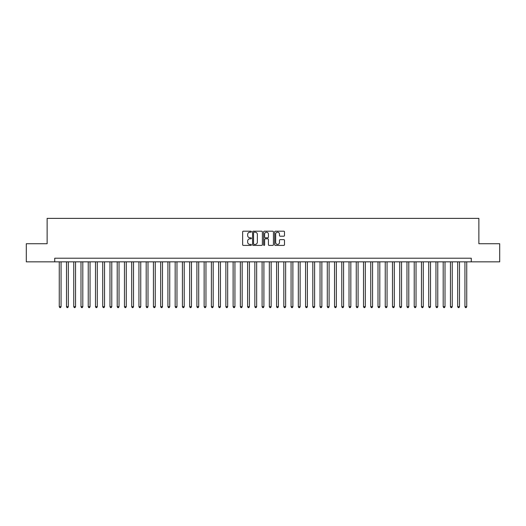 <?xml version="1.0" encoding="UTF-8"?>
<svg xmlns="http://www.w3.org/2000/svg" width="526" height="526" viewBox="0 0 526 526"><rect width="100%" height="100%" fill="white"/><g stroke="black" fill="none" stroke-linecap="round" stroke-linejoin="round"><path stroke-width="0.79" d="M251.408 231.683A0.5 0.5 0 0 0 250.915 231.19L243.354 231.19A0.71 0.71 0 0 0 242.644 231.9L242.644 244.695A0.71 0.71 0 0 0 243.354 245.405L250.915 245.405A0.5 0.5 0 0 0 251.408 244.912A0.5 0.5 0 0 0 250.915 244.412L249.935 244.412A2.275 2.275 0 0 1 247.661 242.138L247.661 241.072A2.275 2.275 0 0 1 249.935 238.797L250.915 238.797A0.5 0.5 0 0 0 251.408 238.298A0.5 0.5 0 0 0 250.915 237.798L249.935 237.798A2.275 2.275 0 0 1 247.661 235.523L247.661 234.458A2.275 2.275 0 0 1 249.935 232.183L250.915 232.183A0.5 0.5 0 0 0 251.408 231.683M283.784 236.2A0.71 0.71 0 0 0 284.494 235.49L284.494 231.9A0.71 0.71 0 0 0 283.784 231.19L275.387 231.19A0.71 0.71 0 0 0 274.677 231.9L274.677 244.695A0.71 0.71 0 0 0 275.387 245.405L283.784 245.405A0.71 0.71 0 0 0 284.494 244.695L284.494 240.362A0.71 0.71 0 0 0 283.784 239.646L280.187 239.646A0.71 0.71 0 0 0 279.477 240.362L279.477 242.512A1.9 1.9 0 0 1 277.577 244.412A1.9 1.9 0 0 1 275.677 242.512L275.677 234.083A1.9 1.9 0 0 1 277.577 232.183A1.9 1.9 0 0 1 279.477 234.083L279.477 235.49A0.71 0.71 0 0 0 280.187 236.2L283.784 236.2M54.73 261.843L26.3 261.843L26.3 243.729L47.13 243.729L47.13 218.375L478.87 218.375L478.87 243.729L499.7 243.729L499.7 261.843L471.27 261.843L471.27 258.22L54.73 258.22L54.73 261.843L471.27 261.843M262.375 231.9A0.71 0.71 0 0 0 261.665 231.19L253.276 231.19A0.71 0.71 0 0 0 252.565 231.9L252.565 244.695A0.71 0.71 0 0 0 253.276 245.405L261.665 245.405A0.71 0.71 0 0 0 262.375 244.695L262.375 231.9M264.335 231.19L272.724 231.19A0.71 0.71 0 0 1 273.435 231.9L273.435 244.695A0.71 0.71 0 0 1 272.724 245.405L269.134 245.405A0.71 0.71 0 0 1 268.424 244.695L268.424 239.508A0.71 0.71 0 0 0 267.708 238.797L265.328 238.797A0.71 0.71 0 0 0 264.617 239.508L264.617 244.912A0.5 0.5 0 0 1 264.118 245.405A0.5 0.5 0 0 1 263.625 244.912L263.625 231.9A0.71 0.71 0 0 1 264.335 231.19M254.058 232.183A0.5 0.5 0 0 0 253.558 232.683L253.558 243.913A0.5 0.5 0 0 0 254.058 244.412L255.09 244.412A2.275 2.275 0 0 0 257.365 242.138L257.365 234.458A2.275 2.275 0 0 0 255.09 232.183L254.058 232.183M268.424 234.123A1.9 1.9 0 0 0 266.518 232.216A1.9 1.9 0 0 0 264.617 234.123L264.617 237.088A0.71 0.71 0 0 0 265.328 237.798L267.708 237.798A0.71 0.71 0 0 0 268.424 237.088L268.424 234.123M59.26 261.843L59.26 306.684L61.069 306.684L61.069 261.843M61.069 306.684L60.529 307.625L59.806 307.625L59.26 306.684M66.506 261.843L66.506 306.684L68.314 306.684L68.314 261.843M68.314 306.684L67.775 307.625L67.045 307.625L66.506 306.684M73.752 261.843L73.752 306.684L75.56 306.684L75.56 261.843M75.56 306.684L75.014 307.625L74.291 307.625L73.752 306.684M80.991 261.843L80.991 306.684L82.806 306.684L82.806 261.843M82.806 306.684L82.26 307.625L81.537 307.625L80.991 306.684M88.236 261.843L88.236 306.684L90.045 306.684L90.045 261.843M90.045 306.684L89.505 307.625L88.782 307.625L88.236 306.684M95.482 261.843L95.482 306.684L97.29 306.684L97.29 261.843M97.29 306.684L96.751 307.625L96.021 307.625L95.482 306.684M102.728 261.843L102.728 306.684L104.536 306.684L104.536 261.843M104.536 306.684L103.99 307.625L103.267 307.625L102.728 306.684M109.967 261.843L109.967 306.684L111.782 306.684L111.782 261.843M111.782 306.684L111.236 307.625L110.513 307.625L109.967 306.684M117.213 261.843L117.213 306.684L119.027 306.684L119.027 261.843M119.027 306.684L118.481 307.625L117.758 307.625L117.213 306.684M124.458 261.843L124.458 306.684L126.266 306.684L126.266 261.843M126.266 306.684L125.727 307.625L124.997 307.625L124.458 306.684M131.704 261.843L131.704 306.684L133.512 306.684L133.512 261.843M133.512 306.684L132.966 307.625L132.243 307.625L131.704 306.684M138.943 261.843L138.943 306.684L140.758 306.684L140.758 261.843M140.758 306.684L140.212 307.625L139.489 307.625L138.943 306.684M146.189 261.843L146.189 306.684L148.003 306.684L148.003 261.843M148.003 306.684L147.458 307.625L146.734 307.625L146.189 306.684M153.434 261.843L153.434 306.684L155.242 306.684L155.242 261.843M155.242 306.684L154.703 307.625L153.98 307.625L153.434 306.684M160.68 261.843L160.68 306.684L162.488 306.684L162.488 261.843M162.488 306.684L161.942 307.625L161.219 307.625L160.68 306.684M167.919 261.843L167.919 306.684L169.734 306.684L169.734 261.843M169.734 306.684L169.188 307.625L168.465 307.625L167.919 306.684M175.165 261.843L175.165 306.684L176.979 306.684L176.979 261.843M176.979 306.684L176.434 307.625L175.71 307.625L175.165 306.684M182.41 261.843L182.41 306.684L184.218 306.684L184.218 261.843M184.218 306.684L183.679 307.625L182.956 307.625L182.41 306.684M189.656 261.843L189.656 306.684L191.464 306.684L191.464 261.843M191.464 306.684L190.918 307.625L190.195 307.625L189.656 306.684M196.895 261.843L196.895 306.684L198.71 306.684L198.71 261.843M198.71 306.684L198.164 307.625L197.441 307.625L196.895 306.684M204.141 261.843L204.141 306.684L205.955 306.684L205.955 261.843M205.955 306.684L205.41 307.625L204.686 307.625L204.141 306.684M211.386 261.843L211.386 306.684L213.194 306.684L213.194 261.843M213.194 306.684L212.655 307.625L211.932 307.625L211.386 306.684M218.632 261.843L218.632 306.684L220.44 306.684L220.44 261.843M220.44 306.684L219.901 307.625L219.171 307.625L218.632 306.684M225.871 261.843L225.871 306.684L227.686 306.684L227.686 261.843M227.686 306.684L227.14 307.625L226.417 307.625L225.871 306.684M233.117 261.843L233.117 306.684L234.931 306.684L234.931 261.843M234.931 306.684L234.386 307.625L233.662 307.625L233.117 306.684M240.362 261.843L240.362 306.684L242.17 306.684L242.17 261.843M242.17 306.684L241.631 307.625L240.908 307.625L240.362 306.684M247.608 261.843L247.608 306.684L249.416 306.684L249.416 261.843M249.416 306.684L248.877 307.625L248.147 307.625L247.608 306.684M254.854 261.843L254.854 306.684L256.662 306.684L256.662 261.843M256.662 306.684L256.116 307.625L255.393 307.625L254.854 306.684M262.093 261.843L262.093 306.684L263.907 306.684L263.907 261.843M263.907 306.684L263.362 307.625L262.638 307.625L262.093 306.684M269.338 261.843L269.338 306.684L271.146 306.684L271.146 261.843M271.146 306.684L270.607 307.625L269.884 307.625L269.338 306.684M276.584 261.843L276.584 306.684L278.392 306.684L278.392 261.843M278.392 306.684L277.853 307.625L277.123 307.625L276.584 306.684M283.83 261.843L283.83 306.684L285.638 306.684L285.638 261.843M285.638 306.684L285.092 307.625L284.369 307.625L283.83 306.684M291.069 261.843L291.069 306.684L292.883 306.684L292.883 261.843M292.883 306.684L292.338 307.625L291.614 307.625L291.069 306.684M298.314 261.843L298.314 306.684L300.129 306.684L300.129 261.843M300.129 306.684L299.583 307.625L298.86 307.625L298.314 306.684M305.56 261.843L305.56 306.684L307.368 306.684L307.368 261.843M307.368 306.684L306.829 307.625L306.099 307.625L305.56 306.684M312.806 261.843L312.806 306.684L314.614 306.684L314.614 261.843M314.614 306.684L314.068 307.625L313.345 307.625L312.806 306.684M320.045 261.843L320.045 306.684L321.859 306.684L321.859 261.843M321.859 306.684L321.314 307.625L320.59 307.625L320.045 306.684M327.29 261.843L327.29 306.684L329.105 306.684L329.105 261.843M329.105 306.684L328.559 307.625L327.836 307.625L327.29 306.684M334.536 261.843L334.536 306.684L336.344 306.684L336.344 261.843M336.344 306.684L335.805 307.625L335.082 307.625L334.536 306.684M341.782 261.843L341.782 306.684L343.59 306.684L343.59 261.843M343.59 306.684L343.044 307.625L342.321 307.625L341.782 306.684M349.021 261.843L349.021 306.684L350.835 306.684L350.835 261.843M350.835 306.684L350.29 307.625L349.566 307.625L349.021 306.684M356.266 261.843L356.266 306.684L358.081 306.684L358.081 261.843M358.081 306.684L357.535 307.625L356.812 307.625L356.266 306.684M363.512 261.843L363.512 306.684L365.32 306.684L365.32 261.843M365.32 306.684L364.781 307.625L364.058 307.625L363.512 306.684M370.758 261.843L370.758 306.684L372.566 306.684L372.566 261.843M372.566 306.684L372.02 307.625L371.297 307.625L370.758 306.684M377.997 261.843L377.997 306.684L379.811 306.684L379.811 261.843M379.811 306.684L379.266 307.625L378.542 307.625L377.997 306.684M385.242 261.843L385.242 306.684L387.057 306.684L387.057 261.843M387.057 306.684L386.511 307.625L385.788 307.625L385.242 306.684M392.488 261.843L392.488 306.684L394.296 306.684L394.296 261.843M394.296 306.684L393.757 307.625L393.034 307.625L392.488 306.684M399.734 261.843L399.734 306.684L401.542 306.684L401.542 261.843M401.542 306.684L401.003 307.625L400.273 307.625L399.734 306.684M406.973 261.843L406.973 306.684L408.787 306.684L408.787 261.843M408.787 306.684L408.242 307.625L407.518 307.625L406.973 306.684M414.218 261.843L414.218 306.684L416.033 306.684L416.033 261.843M416.033 306.684L415.487 307.625L414.764 307.625L414.218 306.684M421.464 261.843L421.464 306.684L423.272 306.684L423.272 261.843M423.272 306.684L422.733 307.625L422.01 307.625L421.464 306.684M428.71 261.843L428.71 306.684L430.518 306.684L430.518 261.843M430.518 306.684L429.979 307.625L429.249 307.625L428.71 306.684M435.955 261.843L435.955 306.684L437.763 306.684L437.763 261.843M437.763 306.684L437.218 307.625L436.495 307.625L435.955 306.684M443.194 261.843L443.194 306.684L445.009 306.684L445.009 261.843M445.009 306.684L444.463 307.625L443.74 307.625L443.194 306.684M450.44 261.843L450.44 306.684L452.248 306.684L452.248 261.843M452.248 306.684L451.709 307.625L450.986 307.625L450.44 306.684M457.686 261.843L457.686 306.684L459.494 306.684L459.494 261.843M459.494 306.684L458.955 307.625L458.225 307.625L457.686 306.684M464.931 261.843L464.931 306.684L466.74 306.684L466.74 261.843M466.74 306.684L466.194 307.625L465.471 307.625L464.931 306.684"/></g></svg>
